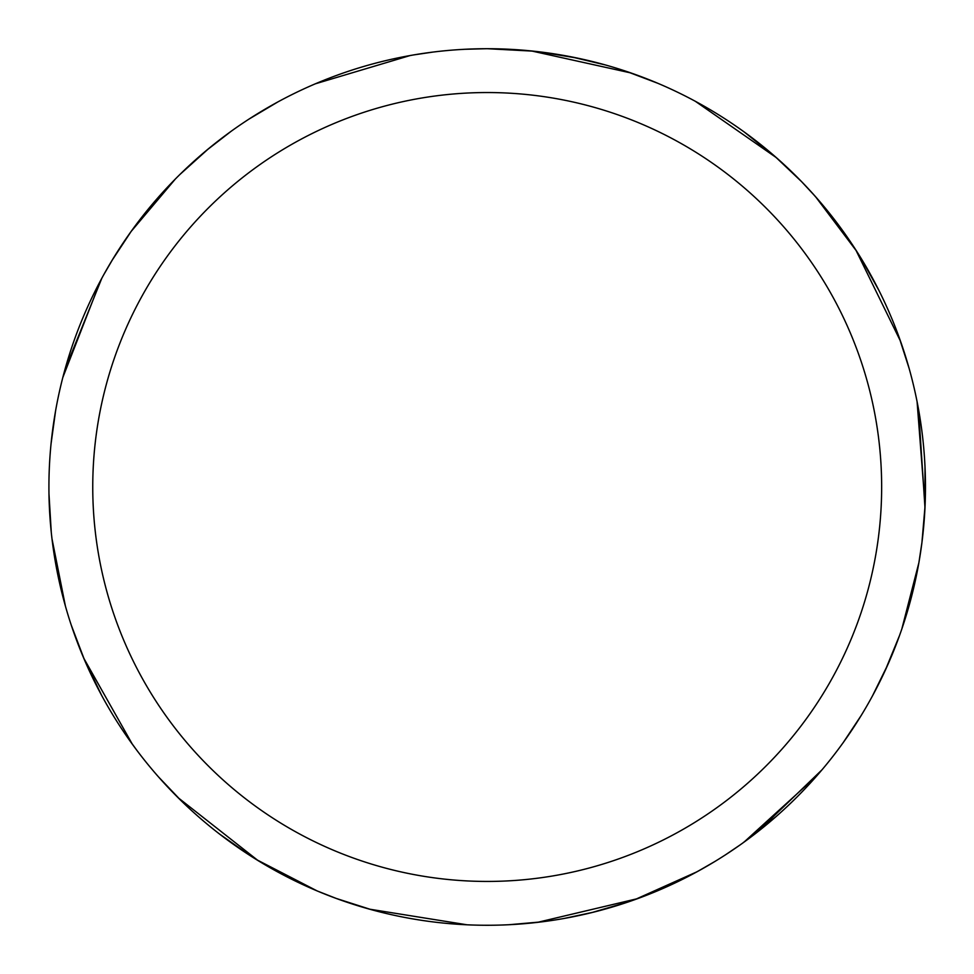 <?xml version="1.0" encoding="UTF-8"?>
<svg xmlns="http://www.w3.org/2000/svg" width="974" height="974" viewBox="0 0 974 974"><rect width="100%" height="100%" fill="white"/><g stroke="black" fill="none" stroke-linecap="round" stroke-linejoin="round"><path stroke-width="1.46" d="M487.195 48.712A438.276 438.276 0 0 1 925.47 486.988A438.276 438.276 0 0 1 487.195 925.263A438.276 438.276 0 0 1 48.919 486.988A438.276 438.276 0 0 1 487.195 48.712M487.195 92.542A394.446 394.446 0 0 1 881.653 486.988A394.446 394.446 0 0 1 487.195 881.433A394.446 394.446 0 0 1 92.749 486.988A394.446 394.446 0 0 1 487.195 92.542M322.918 893.304L317.256 890.979M258.159 860.651L177.986 797.596M84.507 659.97L71.358 625.405M112.071 260.35L131.173 231.398M539.9 51.89L577.923 58.209M815.555 196.711L856.791 251.438M925.008 466.619L924.886 509.621M822.032 769.777L756.664 832.648M593.787 912.114L563.751 918.531M371.386 909.692L336.103 898.393M464.988 49.284L487.146 48.7L533.569 51.172M744.306 132.05L777.861 158.969M917.082 401.617L925.081 505.713M888.02 664.268L872.412 696.033M702.096 868.966L689.373 875.845M637.787 898.588L537.283 922.402M626.477 71.431L657.572 83.192M860.237 256.917L878.998 290.569M918.884 562.729L901.802 629.094M776.083 816.589L742.395 843.314M336.724 898.625L317.232 890.966M740.386 844.738L725.386 854.892M801.346 181.383L815.615 196.76M384.523 913.076L367.722 908.669M136.981 750.491L128.617 739.023M95.464 683.578L84.592 660.177M695.302 101.272L776.461 157.727M898.929 336.785L909.132 368.428M899.659 635.194L885.049 670.842M697.141 871.718L634.585 899.745M924.752 512.093L923.34 530.148M816.942 775.706L743.844 842.266M542.019 921.83L508.903 924.728M570.691 56.736L605.438 64.966M811.549 192.231L821.581 203.663M855.683 249.697L900.548 341.302M925.069 505.859L921.915 542.713M715.245 861.272L697.067 871.754M779.638 160.54L792.873 172.909M918.519 409.202L924.983 507.844M861.345 715.245L842.973 742.955M628.498 901.863L591.51 912.675M531.451 50.952L631.018 72.977M774.963 156.412L801.809 181.858M922.001 542.104L918.872 562.802M365.372 907.987L348.071 902.594M132.354 744.221L83.727 658.144M51.074 443.669L55.603 410.736M179.886 174.504L208.521 148.73M103.865 274.534L112.972 258.865M315.381 83.801L410.115 55.542M317.305 891.003L256.393 859.567M101.588 695.29L83.034 656.5M62.823 377.474L100.772 280.195M206.719 150.215L230.972 131.417M458.973 49.625L465.048 49.272M467.07 924.801L369.45 909.156M181.407 800.957L158.494 776.887M51.281 532.425L48.98 493.964M131.125 231.459L175.32 179.07M404.539 56.577L411.88 55.238M250.939 856.134L219.418 833.951M65.404 606.059L51.999 538.841M102.343 277.286L102.684 276.677M414.303 54.824L432.225 52.182M82.084 654.224L75.522 637.337M64.844 369.937L101.82 278.247M249.149 118.998L277.724 102.014"/></g></svg>
